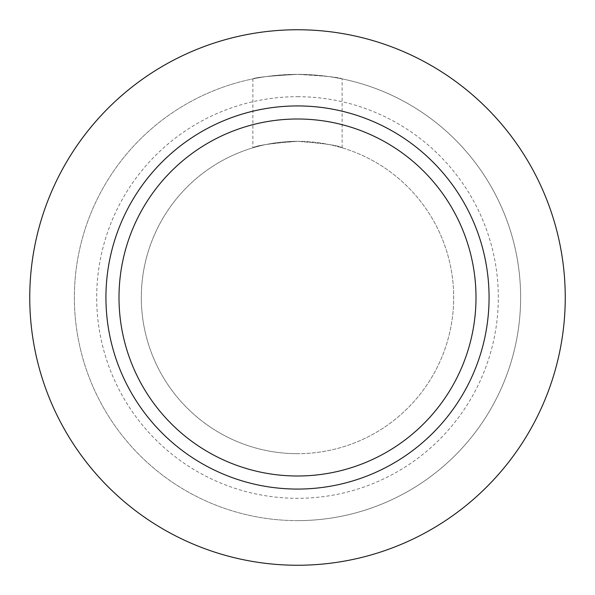 <?xml version="1.0" encoding="UTF-8"?>
<svg xmlns="http://www.w3.org/2000/svg" width="595" height="595" viewBox="0 0 595 595"><rect width="100%" height="100%" fill="white"/><g stroke="black" fill="none" stroke-linecap="round" stroke-linejoin="round"><path stroke-width="0.45" stroke-dasharray="2.98 2.23" d="M297.5 29.75A267.75 267.75 0 0 1 565.25 297.5A267.75 267.75 0 0 1 297.5 565.25A267.75 267.75 0 0 1 29.75 297.5A267.75 267.75 0 0 1 297.5 29.75A267.75 267.75 0 0 1 565.25 297.5A267.75 267.75 0 0 1 297.5 565.25A267.75 267.75 0 0 1 29.75 297.5A267.75 267.75 0 0 1 297.5 29.75A267.75 267.75 0 0 1 565.25 297.5A267.75 267.75 0 0 1 297.5 565.25A267.75 267.75 0 0 1 29.75 297.5A267.75 267.75 0 0 1 297.5 29.75M297.5 520.625A223.125 223.125 0 0 1 74.375 297.5A223.125 223.125 0 0 1 297.5 74.375A223.125 223.125 0 0 0 74.375 297.5A223.125 223.125 0 0 0 297.5 520.625A223.125 223.125 0 0 0 520.625 297.5A223.125 223.125 0 0 0 297.5 74.375C270.39 75.862 255.515 77.365 252.875 78.882C255.515 77.365 270.39 75.862 297.5 74.375A223.125 223.125 0 0 1 520.625 297.5A223.125 223.125 0 0 1 297.5 520.625M297.5 119A178.5 178.5 0 0 1 476 297.5A178.5 178.5 0 0 1 297.5 476A178.5 178.5 0 0 1 119 297.5A178.5 178.5 0 0 1 297.5 119A178.5 178.5 0 0 0 119 297.5A178.5 178.5 0 0 0 297.5 476M252.875 147.82C255.5 145.619 270.375 143.447 297.5 141.312C324.625 143.447 339.5 145.619 342.125 147.82C339.5 145.619 324.625 143.447 297.5 141.312A156.188 156.188 0 0 1 453.688 297.5A156.188 156.188 0 0 1 297.5 453.688A156.188 156.188 0 0 1 141.312 297.5A156.188 156.188 0 0 1 297.5 141.312C270.375 143.447 255.5 145.619 252.875 147.82L252.875 78.882M297.5 96.688A200.812 200.812 0 0 1 498.312 297.5A200.812 200.812 0 0 1 297.5 498.312A200.812 200.812 0 0 1 96.688 297.5A200.812 200.812 0 0 1 297.5 96.688M342.125 147.82L342.125 78.882C339.485 77.365 324.61 75.862 297.5 74.375C324.61 75.862 339.485 77.365 342.125 78.882M297.5 453.688A156.188 156.188 0 0 1 141.312 297.5A156.188 156.188 0 0 1 297.5 141.312A156.188 156.188 0 0 1 453.688 297.5A156.188 156.188 0 0 1 297.5 453.688"/><path stroke-width="0.89" d="M297.5 29.75A267.75 267.75 0 0 1 565.25 297.5A267.75 267.75 0 0 1 297.5 565.25A267.75 267.75 0 0 1 29.75 297.5A267.75 267.75 0 0 1 297.5 29.75M297.5 119A178.5 178.5 0 0 1 476 297.5A178.5 178.5 0 0 1 297.5 476A178.5 178.5 0 0 1 119 297.5A178.5 178.5 0 0 1 297.5 119A178.5 178.5 0 0 1 476 297.5A178.5 178.5 0 0 1 297.5 476A178.5 178.5 0 0 1 119 297.5M297.5 105.932A191.568 191.568 0 0 1 489.068 297.5A191.568 191.568 0 0 1 297.5 489.068A191.568 191.568 0 0 1 105.932 297.5A191.568 191.568 0 0 1 297.5 105.932"/></g></svg>
